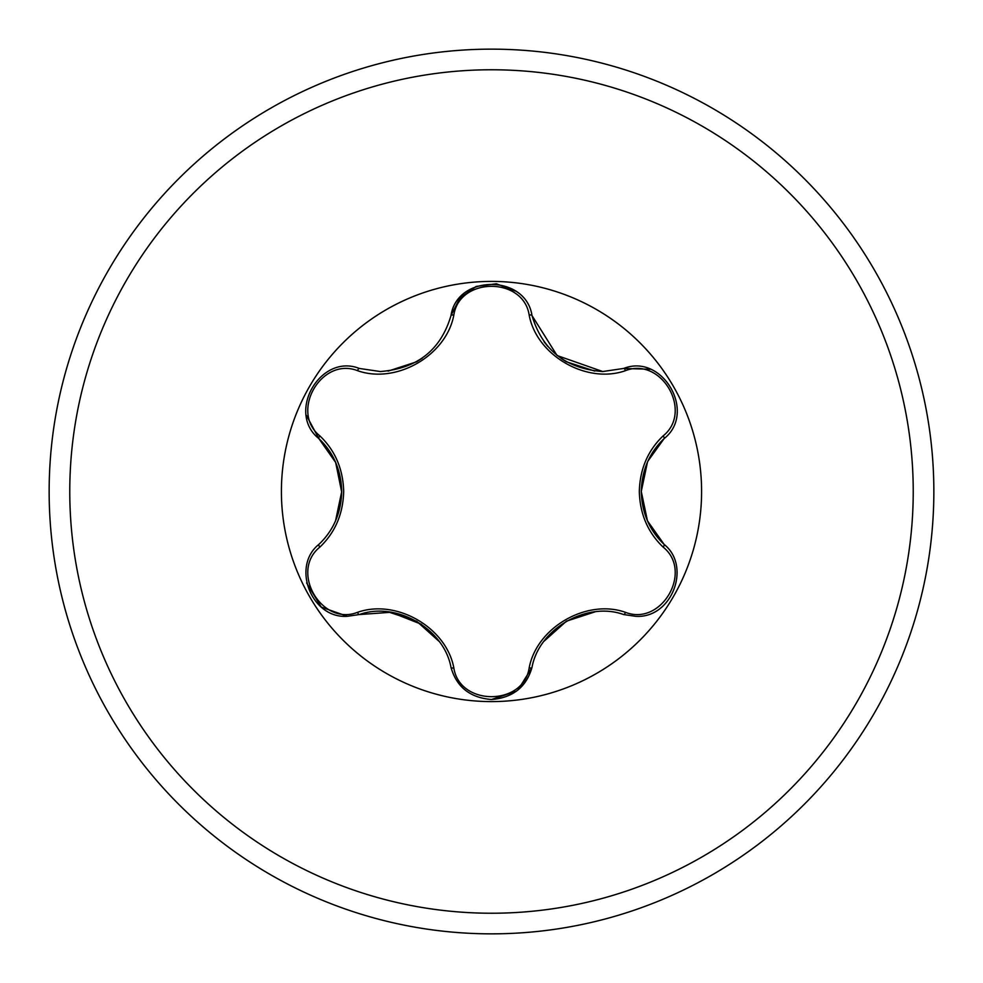 <?xml version="1.0" encoding="UTF-8"?>
<svg xmlns="http://www.w3.org/2000/svg" width="983" height="983" viewBox="0 0 983 983"><rect width="100%" height="100%" fill="white"/><g stroke="black" fill="none" stroke-linecap="round" stroke-linejoin="round"><path stroke-width="1.47" d="M491.5 933.85A442.35 442.35 0 0 0 933.85 491.5A442.35 442.35 0 0 0 491.5 49.15A442.35 442.35 0 0 0 49.15 491.5A442.35 442.35 0 0 0 491.5 933.85A442.35 442.35 0 0 0 933.85 491.5A442.35 442.35 0 0 0 491.5 49.15M319.893 435.911C335.166 450.558 343.092 469.088 343.681 491.5C343.092 513.925 335.166 532.454 319.893 547.089C289.543 571.283 321.527 626.54 357.554 612.323C396.456 598.586 446.405 627.572 453.827 667.912C459.614 706.285 523.46 706.224 529.173 667.912C536.718 627.351 586.79 598.586 625.446 612.323C661.571 626.503 693.433 571.184 663.107 547.089C647.834 532.442 639.908 513.912 639.319 491.5C639.908 469.075 647.834 450.546 663.107 435.911C693.457 411.717 661.473 356.46 625.446 370.677C586.544 384.414 536.595 355.428 529.173 315.088C523.386 276.714 459.54 276.776 453.827 315.088C446.282 355.649 396.21 384.414 357.554 370.677C321.429 356.497 289.567 411.816 319.893 435.911A3.158 1.106 133.3 0 0 318.873 438.59C333.507 452.487 341.126 470.132 341.728 491.5C341.126 512.856 333.507 530.501 318.873 544.41A3.158 1.106 -133.3 0 0 319.893 547.089M701.592 491.5A210.092 210.092 0 0 0 491.5 281.408A210.092 210.092 0 0 0 281.408 491.5A210.092 210.092 0 0 0 491.5 701.592A210.092 210.092 0 0 0 701.592 491.5M663.107 435.911A3.158 1.106 -133.3 0 1 664.127 438.59C696.984 412.688 662.603 352.995 623.64 368.453L602.714 371.537C565.876 368.748 542.297 350.083 531.987 315.543L556.931 355.293M453.827 315.088A3.158 1.106 13.3 0 0 451.013 315.543C457.021 274.146 525.905 274.073 531.987 315.543A3.158 1.106 166.7 0 0 529.173 315.088M515.338 291.005L496.378 283.78L476.165 286.446L459.835 298.107L451.013 315.543C440.826 349.985 417.259 368.65 380.286 371.537L359.36 368.453C320.507 352.958 286.004 412.577 318.873 438.59L306.389 415.367M647.994 460.978L664.127 438.59C649.493 452.487 641.874 470.132 641.272 491.5L647.453 520.83L664.127 544.41C691.725 566.245 671.868 618.86 635.608 616.304L623.64 614.547C586.925 601.154 538.868 628.764 531.987 667.457L517.98 689.992M647.416 520.757L641.272 491.5C641.874 512.856 649.493 530.501 664.127 544.41C691.737 566.429 671.868 618.786 635.608 616.304M516.345 691.27L491.5 699.515C512.88 697.746 526.384 687.056 531.987 667.457A3.158 1.106 13.3 0 1 529.173 667.912M421.523 624.316L390.951 612.262L359.36 614.547L347.392 616.304C311.206 618.921 291.238 566.282 318.873 544.41M357.554 370.677A3.158 1.106 106.7 0 1 359.36 368.453L380.286 371.537M557.349 355.625L602.714 371.537M341.728 492.299L335.707 462.526L318.873 438.59M347.392 616.304L321.294 607.101L306.622 582.944M357.554 612.323A3.158 1.106 73.3 0 0 359.36 614.547C396.235 601.227 443.997 628.665 451.013 667.457C456.616 687.068 470.12 697.746 491.5 699.515M625.446 612.323A3.158 1.106 106.7 0 1 623.64 614.547C586.765 601.227 539.003 628.665 531.987 667.457M647.441 462.194L641.272 491.451L647.453 462.157M625.446 370.677A3.158 1.106 73.3 0 0 623.64 368.453L649.984 369.252M663.107 547.089A3.158 1.106 133.3 0 0 664.127 544.41M451.013 667.457A3.158 1.106 166.7 0 0 453.827 667.912M491.5 913.232A421.732 421.732 0 0 0 913.232 491.5A421.732 421.732 0 0 0 491.5 69.768A421.732 421.732 0 0 0 69.768 491.5A421.732 421.732 0 0 0 491.5 913.232M544.127 641.149L566.466 621.158L594.887 611.893M566.294 361.744L561.17 358.476M547.752 346.385L544.066 341.765M594.789 371.095L566.306 361.756M416.706 621.256L438.934 641.235M388.211 611.905L416.694 621.244M422.297 358.156L416.534 361.842L388.113 371.107M341.728 491.549L335.547 520.843M335.584 462.243L341.728 491.5"/></g></svg>
